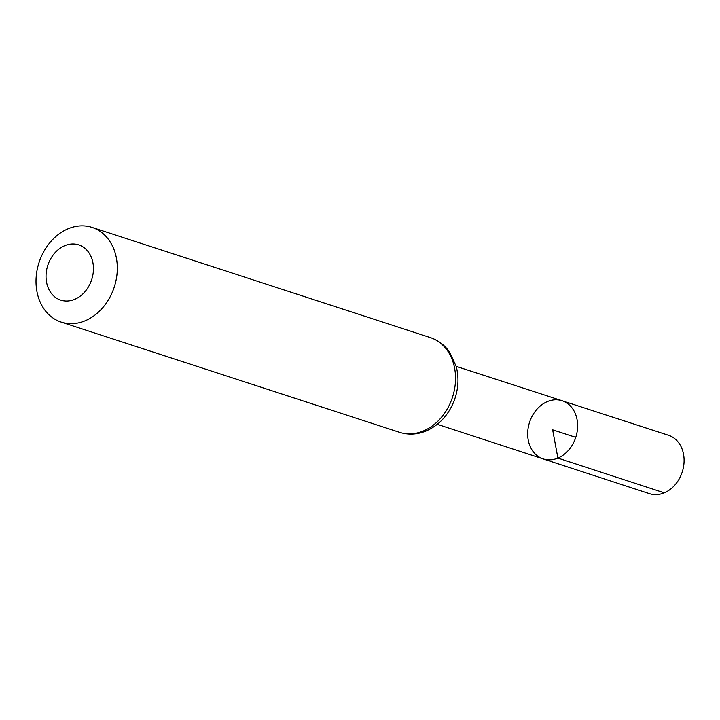 <?xml version="1.0" encoding="UTF-8"?>
<svg xmlns="http://www.w3.org/2000/svg" width="720" height="720" viewBox="0 0 720 720"><rect width="100%" height="100%" fill="white"/><g stroke="black" fill="none" stroke-linecap="round" stroke-linejoin="round"><path stroke-width="1.08" d="M557.892 458.082A30.6 24.309 108 0 1 543.15 458.91A30.6 24.309 108 0 1 529.542 422.298A30.6 24.309 108 0 1 562.113 400.725A30.6 24.309 108 0 1 577.53 428.4A30.6 24.309 108 0 1 557.892 458.082A30.6 24.309 108 0 1 543.15 458.91L649.494 493.677A30.708 24.399 108 0 0 664.281 492.84A30.708 24.399 108 0 0 684 463.05A30.708 24.399 108 0 0 668.52 435.276L562.113 400.725A30.6 24.309 108 0 1 577.53 428.4A30.6 24.309 108 0 1 557.892 458.082M74.709 299.34A29.052 23.076 108 0 1 47.169 267.498A29.052 23.076 108 0 1 87.336 250.686A29.052 23.076 108 0 1 74.709 299.34M85.185 320.76A49.806 39.564 108 0 1 61.236 322.119A49.806 39.564 108 0 1 39.042 262.512A49.806 39.564 108 0 1 92.088 227.412A49.806 39.564 108 0 1 117.153 272.466A49.806 39.564 108 0 1 85.185 320.76M575.766 437.355L552.654 429.822L557.892 458.082L664.281 492.84M423.405 430.938A49.806 39.564 108 0 1 399.456 432.297C408.348 435.078 417.285 434.619 426.258 430.929C439.281 425.079 448.605 414.936 454.248 400.482C458.406 389.115 459.081 377.838 456.273 366.651L449.676 352.206C444.699 345.132 438.246 340.254 430.308 337.59A49.806 39.564 108 0 1 455.382 382.653A49.806 39.564 108 0 1 423.405 430.938M437.31 424.314L543.15 458.91M456.192 366.345L562.113 400.725M61.236 322.119L399.456 432.297M92.088 227.412L430.308 337.59"/></g></svg>
